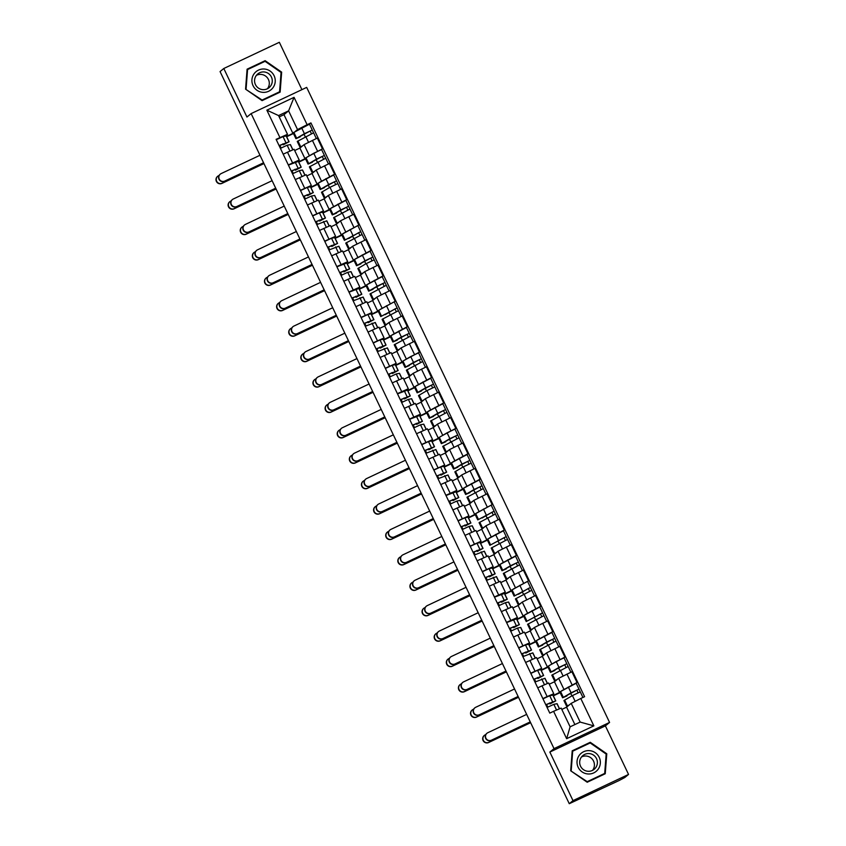 <?xml version="1.0" encoding="UTF-8"?>
<svg xmlns="http://www.w3.org/2000/svg" width="846" height="846" viewBox="0 0 846 846"><rect width="100%" height="100%" fill="white"/><g stroke="black" fill="none" stroke-linecap="round" stroke-linejoin="round"><path stroke-width="1.27" d="M301.916 89.644L279.339 42.3L223.799 68.494L220.066 71.572L569.263 803.7L572.996 800.623L628.546 774.428L605.387 725.879L609.575 722.431L306.675 87.402L251.135 113.597L554.024 748.625L549.847 752.073L572.996 800.623M628.546 774.428L624.813 777.506L618.997 780.583L570.193 803.266M223.799 68.494L246.947 117.044L251.135 113.597M570.225 803.245L569.263 803.7M561.755 690.727L577.025 682.511L571.896 671.756L558.646 678.312L554.458 681.76L549.244 684.224M553.199 695.528L559.946 692.218M553.781 693.731L548.652 682.976L542.022 685.842L547.151 696.596L553.781 693.731L551.994 695.232M547.151 696.596L542.868 698.616M560.137 692.631L553.347 695.835M576.105 683.261L577.025 682.511M542.022 685.842L537.739 687.861M549.636 665.305L564.906 657.088L559.777 646.344L546.527 652.89L542.339 656.348L537.125 658.801M541.08 670.106L547.827 666.807M530.749 673.205L541.662 668.319L539.864 669.821M548.018 667.208L541.229 670.413M563.975 657.85L564.906 657.088M541.662 668.319L536.533 657.564L525.62 662.45M537.517 639.893L552.776 631.676L547.648 620.922L534.397 627.478L530.22 630.926L524.996 633.39M528.951 644.694L535.698 641.384M518.619 647.782L529.533 642.907L527.745 644.409M535.899 641.797L529.099 645.001M551.856 632.438L552.776 631.676M529.533 642.907L524.404 632.152L513.49 637.038M525.387 614.482L540.657 606.265L535.529 595.51L522.278 602.066L518.101 605.514L512.877 607.978M516.832 619.283L523.579 615.973M506.5 622.37L517.414 617.495L515.626 618.986M523.78 616.385L516.98 619.589M539.737 607.026L540.657 606.265M517.414 617.495L512.285 606.741L501.371 611.626M513.268 589.07L528.539 580.853L523.41 570.098L510.159 576.655L505.971 580.102L500.758 582.566M504.713 593.871L511.46 590.561M494.381 596.959L505.295 592.073L503.497 593.575M511.65 590.973L504.861 594.178M518.291 593.881L514.114 596.134L511.322 590.275L528.539 580.853M505.295 592.073L500.166 581.329L489.252 586.204M501.149 563.648L516.409 555.431L511.28 544.687L498.03 551.232L493.853 554.69L488.628 557.144M492.594 568.449L499.341 565.149M482.262 571.547L493.176 566.661L491.378 568.163M499.531 565.551L492.732 568.766M515.489 556.192L516.409 555.431M493.176 566.661L488.047 555.907L477.133 560.792M489.02 538.236L504.29 530.019L499.161 519.264L485.911 525.821L481.734 529.268L476.51 531.732M480.465 543.037L487.211 539.727M470.133 546.135L481.046 541.25L479.259 542.751M487.412 540.139L480.613 543.344M503.37 530.78L504.29 530.019M481.046 541.25L475.917 530.495L465.004 535.381M476.901 512.824L492.171 504.607L487.042 493.853L473.792 500.409L469.604 503.856L464.391 506.32M468.346 517.625L475.092 514.315M458.014 520.713L468.927 515.838L467.14 517.329M475.283 514.728L468.494 517.932M481.924 517.636L477.757 519.899L474.955 514.03L492.171 504.607M468.927 515.838L463.798 505.083L452.885 509.969M464.782 487.412L480.052 479.196L474.923 468.441L461.673 474.997L457.485 478.445L452.272 480.909M456.227 492.213L462.974 488.903M445.895 495.301L456.808 490.416L455.011 491.917M463.164 489.316L456.375 492.52M479.122 479.957L480.052 479.196M456.808 490.416L451.679 479.671L440.766 484.547M452.663 461.99L467.923 453.773L462.794 443.029L449.543 449.586L445.366 453.033L440.142 455.486M444.097 466.791L450.844 463.492M433.765 469.89L444.679 465.004L442.892 466.506M451.045 463.904L444.245 467.108M467.003 454.535L467.923 453.773M444.679 465.004L439.55 454.249L428.647 459.135M440.533 436.578L455.804 428.362L450.675 417.607L437.424 424.163L433.247 427.611L428.023 430.075M431.978 441.379L438.725 438.069M421.646 444.478L432.56 439.592L430.773 441.094M438.926 438.482L432.126 441.686M454.884 429.123L455.804 428.362M432.56 439.592L427.431 428.837L416.518 433.723M428.414 411.167L443.685 402.95L438.556 392.195L425.305 398.752L421.118 402.199L415.904 404.663M419.859 415.968L426.606 412.658M409.527 419.056L420.441 414.18L418.643 415.682M426.796 413.07L420.007 416.274M442.765 403.711L443.685 402.95M420.441 414.18L415.312 403.426L404.399 408.311M416.295 385.755L431.555 377.538L426.426 366.783L413.176 373.34L408.999 376.787L403.775 379.251M407.74 390.556L414.487 387.246M397.409 393.644L408.322 388.758L406.524 390.26M414.677 387.658L407.878 390.863M430.635 378.299L431.555 377.538M408.322 388.758L403.193 378.014L392.28 382.889M404.177 360.343L419.436 352.126L414.307 341.372L401.057 347.928L396.88 351.376L391.656 353.84M395.611 365.144L402.358 361.834M385.279 368.232L396.192 363.346L394.405 364.848M402.559 362.247L395.759 365.451M418.516 352.877L419.436 352.126M396.192 363.346L391.064 352.592L380.15 357.477M392.047 334.921L407.317 326.704L402.188 315.96L388.938 322.506L384.75 325.964L379.537 328.417M383.492 339.722L390.239 336.422M373.16 342.82L384.073 337.935L382.286 339.436M390.429 336.824L383.64 340.029M406.397 327.465L407.317 326.704M384.073 337.935L378.945 327.18L368.031 332.066M379.928 309.509L395.198 301.292L390.069 290.538L376.819 297.094L372.631 300.542L367.418 303.005M371.373 314.31L378.12 311M361.041 317.398L371.954 312.523L370.157 314.025M378.31 311.413L371.521 314.617M384.951 314.321L380.774 316.584L377.982 310.715L395.198 301.292M371.954 312.523L366.826 301.768L355.912 306.654M367.809 284.097L383.069 275.881L377.94 265.126L364.689 271.682L360.512 275.13L355.288 277.594M359.243 288.898L365.99 285.588M348.922 291.986L359.825 287.111L358.038 288.602M366.191 286.001L359.391 289.205M382.149 276.642L383.069 275.881M359.825 287.111L354.707 276.356L343.793 281.232M355.68 258.686L370.95 250.469L365.821 239.714L352.571 246.271L348.393 249.718L343.169 252.182M347.124 263.487L353.871 260.177M336.793 266.575L347.706 261.689L345.919 263.191M354.072 260.589L347.272 263.793M370.03 251.22L370.95 250.469M347.706 261.689L342.577 250.945L331.664 255.82M343.561 233.263L358.831 225.047L353.702 214.302L340.452 220.848L336.264 224.306L331.05 226.76M335.005 238.064L341.752 234.765M324.674 241.163L335.587 236.277L333.789 237.779M341.943 235.167L335.153 238.382M348.584 238.075L344.407 240.338L341.615 234.469L358.831 225.047M335.587 236.277L330.458 225.522L319.545 230.408M331.442 207.852L346.701 199.635L341.583 188.88L328.322 195.437L324.145 198.884L318.921 201.348M322.886 212.653L329.633 209.343M312.555 215.751L323.468 210.866L321.67 212.367M329.824 209.755L323.024 212.959M345.781 200.396L346.701 199.635M323.468 210.866L318.339 200.111L307.426 204.996M319.323 182.44L334.582 174.223L329.454 163.468L316.203 170.025L312.026 173.472L306.802 175.936M310.757 187.241L317.504 183.931M300.425 190.329L311.339 185.454L309.551 186.945M317.705 184.343L310.905 187.548M333.662 174.985L334.582 174.223M311.339 185.454L306.21 174.699L295.296 179.585M307.193 157.028L322.463 148.811L317.335 138.057L304.084 144.613L299.896 148.061L294.683 150.525M298.638 161.829L305.385 158.519M288.306 164.917L299.22 160.031L297.432 161.533M305.586 158.932L298.786 162.136M321.543 149.573L322.463 148.811M299.22 160.031L294.091 149.287L283.177 154.162M305.025 158.815L299.896 148.061M317.155 184.227L312.026 173.472M329.274 209.639L324.145 198.884M341.393 235.051L336.264 224.306M353.522 260.473L348.393 249.718M365.641 285.885L360.512 275.13M377.76 311.296L372.631 300.542M389.879 336.708L384.75 325.964M402.009 362.12L396.88 351.376M414.128 387.542L408.999 376.787M426.247 412.954L421.118 402.199M438.376 438.365L433.247 427.611M450.495 463.777L445.366 453.033M462.614 489.2L457.485 478.445M474.733 514.611L469.604 503.856M486.862 540.023L481.734 529.268M498.981 565.435L493.853 554.69M511.1 590.857L505.971 580.102M523.219 616.269L518.101 605.514M535.349 641.68L530.22 630.926M547.468 667.092L542.339 656.348M559.587 692.504L554.458 681.76M571.219 703.354L580.79 698.479L593.85 725.857L566.64 738.685L553.591 711.317L561.173 708.091L570.109 726.82L580.155 722.082L571.219 703.354L566.587 707.171L561.807 709.424M574.878 724.567L566.587 707.171M286.519 136.407L292.906 133.393L283.97 114.665L288.602 110.847L278.567 115.574L287.503 134.313L276.103 139.336L549.784 713.115L553.591 711.317M279.91 137.538L266.86 110.17L294.059 97.343L307.119 124.711L297.538 129.575L288.602 110.847L294.059 97.343M580.79 698.479L584.597 696.692L310.926 122.913L307.119 124.711M609.575 722.431L554.024 748.625M605.387 725.879L549.847 752.073M572.203 750.804L570.68 770.78L587.209 782.243L605.25 773.741L606.772 753.765L590.254 742.291L572.203 750.804M247.095 69.182L245.562 89.158L262.091 100.632L280.132 92.119L281.655 72.143L265.136 60.679L247.095 69.182M283.97 114.665L279.201 116.917M295.074 131.606L297.538 129.575M287.503 134.313L285.303 136.121M309.425 124.151L310.926 122.913M570.669 693.286L571.907 695.877M293.456 133.52L286.667 136.724M558.55 667.875L559.788 670.466M546.431 642.463L547.658 645.054M534.302 617.041L535.539 619.632M522.183 591.629L523.42 594.22M510.064 566.217L511.301 568.808M497.945 540.806L499.172 543.396M485.816 515.383L487.053 517.974M473.697 489.971L474.934 492.562M461.578 464.56L462.804 467.151M449.448 439.148L450.685 441.739M437.329 413.736L438.566 416.317M425.21 388.314L426.447 390.905M413.091 362.902L414.318 365.493M400.962 337.491L402.199 340.081M388.843 312.079L390.08 314.67M376.724 286.657L377.961 289.247M364.594 261.245L365.832 263.836M352.475 235.833L353.713 238.424M340.356 210.421L341.594 213.012M328.237 184.999L329.464 187.59M316.108 159.587L317.345 162.178M303.989 134.176L305.226 136.766M593.85 725.857L580.155 722.082M566.64 738.685L570.109 726.82M278.567 115.574L266.86 110.17M604.488 774.101L604.52 773.551M589.747 743.148L572.182 751.1M589.461 742.947L590.254 742.291M606.159 754.272L606.772 753.765M279.37 92.478L279.413 91.928M264.629 61.525L247.064 69.478M264.343 61.324L265.136 60.679M281.041 72.65L281.655 72.143M530.273 721.945L491.156 740.398A4.156 4.114 -129.5 0 1 486.725 733.45L486.968 733.249A4.156 4.114 50.5 0 0 491.399 740.197L530.241 721.881M526.667 714.384L487.825 732.71A4.156 4.114 50.5 0 0 486.968 733.249M549.562 702.941L550.027 703.914L553.57 701.926L545.807 704.781M550.027 703.914L555.663 700.911L545.765 704.697M555.769 700.911L552.977 695.052L549.72 695.708L542.973 698.828M547.806 707.097L546.537 704.443M559.523 708.789L557.091 703.682L553.834 704.348L547.087 707.468M530.632 722.696L488.565 742.534A4.156 4.114 -129.5 0 1 484.134 735.586L484.377 735.386A4.156 4.114 50.5 0 0 488.808 742.333L530.601 722.621M485.773 734.592L485.234 734.836A4.156 4.114 50.5 0 0 484.377 735.386M567.983 706.019L566.725 706.431L563.922 700.562L572.414 695.581L580.271 691.901L582.936 697.474M566.725 706.431L569.591 704.697M566.778 695.539L576.835 690.135L578.082 692.8M566.968 695.93L562.611 697.791L571.103 692.811L578.96 689.13L580.229 691.901M562.611 697.791L559.809 691.933L576.126 683.293M576.813 690.135L578.928 689.162M518.154 696.533L479.037 714.986A4.156 4.114 -129.5 0 1 474.606 708.039L474.849 707.838A4.156 4.114 50.5 0 0 479.28 714.785L518.122 696.47M514.548 688.972L475.706 707.288A4.156 4.114 50.5 0 0 474.849 707.838M537.443 677.53L537.908 678.503L541.44 676.514L533.689 679.37M537.908 678.503L543.534 675.499L533.646 679.275M543.65 675.499L540.848 669.63L537.591 670.296L530.844 673.416M535.687 681.686L534.418 679.021M547.415 683.409L544.972 678.27L534.968 682.045M506.035 671.121L466.907 689.575A4.156 4.114 -129.5 0 1 462.487 682.616L462.73 682.415A4.156 4.114 50.5 0 0 467.161 689.374L505.993 671.047M502.418 663.56L463.587 681.876A4.156 4.114 50.5 0 0 462.73 682.415M525.324 652.118L525.789 653.091L529.321 651.092L521.57 653.958M525.789 653.091L531.415 650.088L521.527 653.863M531.531 650.088L528.729 644.218L525.472 644.885L518.725 648.004M523.568 656.274L522.299 653.609M535.296 657.998L532.843 652.858L522.849 656.633M598.323 768.993A11.738 11.633 50.5 0 0 595.277 752.707A11.738 11.633 50.5 0 0 579.055 755.615A11.738 11.633 50.5 0 0 582.101 771.901A11.738 11.633 50.5 0 0 598.323 768.993M595.817 767.512A8.883 8.809 50.5 0 0 582.862 755.584A8.883 8.809 50.5 0 0 582.566 768.94A8.883 8.809 50.5 0 0 595.817 767.512M592.56 770.357A8.883 8.809 50.5 0 0 581.519 756.969M571.209 770.547L572.679 751.195L590.17 742.947L606.17 754.061L604.7 773.413L587.219 781.662L570.817 770.875M604.7 773.413L586.934 782.053M572.139 751.639L572.679 751.195M273.216 87.371A11.738 11.633 50.5 0 0 270.16 71.085A11.738 11.633 50.5 0 0 253.937 73.993A11.738 11.633 50.5 0 0 256.983 90.279A11.738 11.633 50.5 0 0 273.216 87.371M270.699 85.89A8.883 8.809 50.5 0 0 257.744 73.962A8.883 8.809 50.5 0 0 257.459 87.318A8.883 8.809 50.5 0 0 270.699 85.89M267.442 88.735A8.883 8.809 50.5 0 0 256.401 75.347M246.091 88.925L247.571 69.573L265.052 61.324L281.062 72.439L279.582 91.791L262.101 100.04L245.7 89.253M279.582 91.791L261.816 100.441M247.032 70.017L247.571 69.573M518.513 697.284L476.446 717.122A4.156 4.114 -129.5 0 1 472.015 710.164L472.258 709.963A4.156 4.114 50.5 0 0 476.689 716.922L518.471 697.21M473.644 709.17L473.115 709.424A4.156 4.114 50.5 0 0 472.258 709.963M555.864 680.596L554.606 681.009L551.803 675.15L568.131 666.521M554.606 681.009L557.461 679.275M554.659 670.117L564.716 664.723L565.963 667.388M564.694 664.723L566.809 663.75L568.11 666.479M554.839 670.518L550.482 672.38L558.973 667.399L566.831 663.719L564.039 657.85L556.182 661.53L558.973 667.399M550.482 672.38L547.69 666.511L556.182 661.53M506.384 671.861L464.327 691.711A4.156 4.114 -129.5 0 1 459.896 684.752L460.139 684.551A4.156 4.114 50.5 0 0 464.57 691.51L506.352 671.798M461.525 683.758L460.996 684.012A4.156 4.114 50.5 0 0 460.139 684.551M543.745 655.185L542.476 655.597L539.685 649.739L556.002 641.099M542.476 655.597L545.342 653.863M542.529 644.705L552.597 639.312L553.844 641.966M552.575 639.312L554.68 638.339L555.991 641.067M542.72 645.096L538.363 646.968L546.854 641.987L554.68 638.339M538.363 646.968L535.56 641.099L551.888 632.47M493.905 645.71L454.788 664.152A4.156 4.114 -129.5 0 1 450.358 657.205L450.601 657.004A4.156 4.114 50.5 0 0 455.032 663.951L493.874 645.635M490.299 638.138L451.457 656.464A4.156 4.114 50.5 0 0 450.601 657.004M513.205 626.696L513.67 627.679L517.202 625.68L509.44 628.546M513.67 627.679L519.296 624.676L509.398 628.451M519.402 624.676L516.61 618.807L506.606 622.582M511.449 630.852L510.18 628.197M523.177 632.575L520.724 627.436L517.466 628.102L510.72 631.222M481.786 620.287L442.67 638.741A4.156 4.114 -129.5 0 1 438.239 631.793L438.482 631.592A4.156 4.114 50.5 0 0 442.913 638.54L481.755 620.224M478.18 612.726L439.338 631.053A4.156 4.114 50.5 0 0 438.482 631.592M501.075 601.284L501.541 602.257L505.073 600.269L497.321 603.124M501.541 602.257L507.177 599.254L497.279 603.039M507.283 599.254L504.48 593.395L494.487 597.17M499.32 605.44L498.051 602.786M511.058 607.164L508.605 602.024L505.348 602.69L498.601 605.81M469.667 594.875L430.551 613.329A4.156 4.114 -129.5 0 1 426.12 606.381L426.363 606.18A4.156 4.114 50.5 0 0 430.794 613.128L469.636 594.812M466.061 587.314L427.219 605.63A4.156 4.114 50.5 0 0 426.363 606.18M488.956 575.872L489.422 576.845L492.954 574.857L485.202 577.712M489.422 576.845L495.047 573.842L485.16 577.628M495.164 573.842L492.361 567.983L489.104 568.639L482.357 571.759M487.201 580.028L485.932 577.363M498.929 581.752L496.486 576.612L486.482 580.388M494.265 646.45L452.198 666.288A4.156 4.114 -129.5 0 1 447.777 659.341L448.02 659.14A4.156 4.114 50.5 0 0 452.451 666.088L494.233 646.386M449.406 658.347L448.866 658.6A4.156 4.114 50.5 0 0 448.02 659.14M531.616 629.773L530.357 630.185L527.566 624.316L543.883 615.687L542.593 612.885L526.244 621.556L540.467 613.9L541.715 616.554M530.357 630.185L533.223 628.451M526.244 621.556L523.441 615.687L539.769 607.058M540.446 613.9L542.561 612.916M482.146 621.038L440.079 640.877A4.156 4.114 -129.5 0 1 435.648 633.929L435.891 633.728A4.156 4.114 50.5 0 0 440.322 640.676L482.114 620.964M437.287 632.935L436.748 633.178A4.156 4.114 50.5 0 0 435.891 633.728M519.497 604.361L518.238 604.774L515.436 598.905L531.764 590.275M518.238 604.774L521.104 603.039M518.482 594.273L528.348 588.478L529.596 591.143M528.327 588.478L530.442 587.505L534.524 595.986M514.114 596.134L530.463 587.473L527.671 581.604M470.016 595.626L427.96 615.465A4.156 4.114 -129.5 0 1 423.529 608.517L423.772 608.306A4.156 4.114 50.5 0 0 428.203 615.264L469.985 595.552M425.157 607.513L424.629 607.766A4.156 4.114 50.5 0 0 423.772 608.306M507.378 578.939L506.12 579.362L503.317 573.493L519.645 564.864M506.12 579.362L508.975 577.628M506.162 568.459L516.229 563.066L517.477 565.731M516.208 563.066L518.323 562.093L519.624 564.821M506.352 568.861L501.995 570.722L510.487 565.741L518.323 562.093M501.995 570.722L499.203 564.853L515.521 556.224M457.538 569.464L418.421 587.917A4.156 4.114 -129.5 0 1 413.99 580.959L414.233 580.758A4.156 4.114 50.5 0 0 418.664 587.716L457.506 569.39M453.932 561.903L415.09 580.219A4.156 4.114 50.5 0 0 414.233 580.758M476.837 550.46L477.303 551.433L480.835 549.435L473.083 552.301M477.303 551.433L482.929 548.43L473.03 552.205M483.034 548.43L480.242 542.561L476.985 543.227L470.239 546.347M475.082 554.616L473.813 551.952M486.81 556.34L484.356 551.201L474.352 554.976M457.898 570.215L415.841 590.053A4.156 4.114 -129.5 0 1 411.41 583.095L411.653 582.894A4.156 4.114 50.5 0 0 416.084 589.852L457.866 570.141M413.038 582.101L412.51 582.355A4.156 4.114 50.5 0 0 411.653 582.894M495.259 553.527L493.99 553.94L491.198 548.081L507.515 539.452L506.225 536.639L489.876 545.31L504.1 537.654L505.348 540.308M493.99 553.94L496.856 552.205M489.876 545.31L487.074 539.441L503.402 530.812M504.079 537.654L506.194 536.681M445.419 544.052L406.302 562.505A4.156 4.114 -129.5 0 1 401.871 555.547L402.114 555.346A4.156 4.114 50.5 0 0 406.545 562.304L445.387 543.978M441.813 536.48L402.971 554.807A4.156 4.114 50.5 0 0 402.114 555.346M464.708 525.038L465.173 526.022L468.716 524.023L460.954 526.889M465.173 526.022L470.81 523.018L460.911 526.794M470.915 523.018L468.124 517.149L464.866 517.815L458.12 520.935M462.952 529.205L461.683 526.54M474.691 530.918L472.237 525.789L468.98 526.445L462.233 529.564M445.779 544.792L403.711 564.631A4.156 4.114 -129.5 0 1 399.28 557.683L399.524 557.482A4.156 4.114 50.5 0 0 403.954 564.43L445.747 544.729M400.919 556.689L400.38 556.943A4.156 4.114 50.5 0 0 399.524 557.482M483.129 528.115L481.871 528.528L479.069 522.659L495.396 514.03M481.871 528.528L484.737 526.794M482.114 518.027L491.981 512.242L493.229 514.897M477.757 519.899L494.106 511.227L495.375 513.998M491.96 512.242L494.075 511.259M433.3 518.64L394.183 537.083A4.156 4.114 -129.5 0 1 389.752 530.135L389.995 529.934A4.156 4.114 50.5 0 0 394.426 536.882L433.268 518.566M429.694 511.069L390.852 529.395A4.156 4.114 50.5 0 0 389.995 529.934M452.589 499.626L453.054 500.599L456.586 498.611L448.835 501.467M453.054 500.599L458.68 497.596L448.792 501.382M458.796 497.596L455.994 491.738L445.99 495.513M450.833 503.782L449.564 501.128M462.561 505.506L460.118 500.367L456.861 501.033L450.114 504.153M433.66 519.381L391.592 539.219A4.156 4.114 -129.5 0 1 387.161 532.271L387.405 532.071A4.156 4.114 50.5 0 0 391.835 539.018L433.617 519.307M388.79 531.277L388.261 531.531A4.156 4.114 50.5 0 0 387.405 532.071M471.011 502.704L469.752 503.116L466.95 497.247L483.278 488.618M469.752 503.116L472.618 501.382M469.805 492.224L479.862 486.831L481.11 489.485M479.841 486.82L481.956 485.847L486.038 494.328M469.985 492.615L465.628 494.476L474.12 489.496L481.956 485.847M465.628 494.476L462.836 488.618L479.153 479.989M421.181 493.218L382.054 511.671A4.156 4.114 -129.5 0 1 377.633 504.724L377.876 504.523A4.156 4.114 50.5 0 0 382.307 511.47L421.139 493.155M417.564 485.657L378.733 503.973A4.156 4.114 50.5 0 0 377.876 504.523M440.47 474.215L440.935 475.188L444.467 473.2L436.716 476.055M440.935 475.188L446.561 472.184L436.673 475.97M446.677 472.184L443.875 466.326L440.618 466.981L433.871 470.101M438.714 478.371L437.445 475.716M450.442 480.094L447.989 474.955L437.995 478.741M421.53 493.969L379.473 513.808A4.156 4.114 -129.5 0 1 375.042 506.86L375.286 506.659A4.156 4.114 50.5 0 0 379.717 513.607L421.498 493.895M376.671 505.855L376.142 506.109A4.156 4.114 50.5 0 0 375.286 506.659M458.892 477.292L457.623 477.704L454.831 471.835L463.322 466.855L471.18 463.174L473.919 468.917M457.623 477.704L460.488 475.97M457.675 466.812L467.743 461.408L468.991 464.073M457.866 467.204L453.509 469.065L462.001 464.084L469.858 460.404L471.137 463.174M453.509 469.065L450.707 463.206L467.034 454.566M467.722 461.408L469.826 460.436M409.052 467.806L369.935 486.26A4.156 4.114 -129.5 0 1 365.504 479.312L365.747 479.111A4.156 4.114 50.5 0 0 370.178 486.059L409.02 467.732M405.446 460.245L366.604 478.561A4.156 4.114 50.5 0 0 365.747 479.111M428.351 448.803L428.816 449.776L432.348 447.788L424.586 450.643M428.816 449.776L434.442 446.773L424.544 450.548M434.548 446.773L431.756 440.903L428.499 441.57L421.752 444.689M426.596 452.959L425.327 450.294M438.323 454.683L435.87 449.543L425.866 453.319M396.933 442.395L357.816 460.848A4.156 4.114 -129.5 0 1 353.385 453.89L353.628 453.689A4.156 4.114 50.5 0 0 358.059 460.647L396.901 442.321M393.327 434.833L354.485 453.149A4.156 4.114 50.5 0 0 353.628 453.689M416.221 423.381L416.687 424.364L420.219 422.365L412.467 425.231M416.687 424.364L422.323 421.361L412.425 425.136M422.429 421.361L419.627 415.492L409.633 419.278M414.466 427.547L413.197 424.882M426.204 429.26L423.751 424.132L420.494 424.787L413.747 427.907M384.814 416.983L345.697 435.426A4.156 4.114 -129.5 0 1 341.266 428.478L341.509 428.277A4.156 4.114 50.5 0 0 345.94 435.225L384.782 416.909M381.208 409.411L342.366 427.738A4.156 4.114 50.5 0 0 341.509 428.277M404.102 397.969L404.568 398.942L408.1 396.954L400.348 399.809M404.568 398.942L410.194 395.939L400.306 399.724M410.31 395.949L407.508 390.08L397.504 393.855M402.347 402.125L401.078 399.471M414.075 403.849L411.632 398.709L408.375 399.375L401.628 402.495M372.695 391.561L333.567 410.014A4.156 4.114 -129.5 0 1 329.136 403.066L329.39 402.865A4.156 4.114 50.5 0 0 333.81 409.813L372.652 391.497M369.078 383.999L330.236 402.326A4.156 4.114 50.5 0 0 329.39 402.865M391.984 372.557L392.449 373.53L395.981 371.542L388.229 374.397M392.449 373.53L398.075 370.527L388.187 374.313M398.18 370.527L395.389 364.668L392.132 365.324L385.385 368.444M390.228 376.713L388.959 374.059M401.956 378.437L399.502 373.298L396.245 373.964L389.498 377.083M360.565 366.149L321.448 384.602A4.156 4.114 -129.5 0 1 317.017 377.654L317.261 377.453A4.156 4.114 50.5 0 0 321.692 384.401L360.533 366.085M356.959 358.588L318.117 376.904A4.156 4.114 50.5 0 0 317.261 377.453M379.854 347.146L380.319 348.118L383.862 346.13L376.1 348.986M380.319 348.118L385.956 345.115L376.058 348.89M386.062 345.115L383.27 339.246L380.013 339.912L373.266 343.032M378.099 351.302L376.83 348.637M389.837 353.025L387.383 347.886L377.379 351.661M348.446 340.737L309.329 359.19A4.156 4.114 -129.5 0 1 304.898 352.232L305.142 352.031A4.156 4.114 50.5 0 0 309.573 358.99L348.415 340.663M344.84 333.176L305.998 351.492A4.156 4.114 50.5 0 0 305.142 352.031M367.735 321.734L368.2 322.707L371.732 320.708L363.981 323.574M368.2 322.707L373.826 319.703L363.939 323.479M373.943 319.703L371.14 313.834L367.883 314.5L361.136 317.62M365.98 325.89L364.711 323.225M377.707 327.614L375.264 322.474L365.261 326.249M409.411 468.557L367.344 488.396A4.156 4.114 -129.5 0 1 362.923 481.437L363.167 481.237A4.156 4.114 50.5 0 0 367.598 488.195L409.379 468.483M364.552 480.443L364.023 480.697A4.156 4.114 50.5 0 0 363.167 481.237M446.762 451.87L445.504 452.282L442.712 446.424L459.029 437.794M445.504 452.282L448.369 450.548M445.556 441.39L455.613 435.997L456.861 438.662M455.592 435.997L457.707 435.024L459.018 437.752M445.747 441.792L441.39 443.653L449.882 438.672L457.707 435.024M441.39 443.653L438.588 437.784L447.079 432.803L454.937 429.123L457.739 434.981M397.292 443.135L355.225 462.974A4.156 4.114 -129.5 0 1 350.794 456.026L351.037 455.825A4.156 4.114 50.5 0 0 355.468 462.773L397.26 443.071M352.433 455.032L351.894 455.285A4.156 4.114 50.5 0 0 351.037 455.825M434.643 426.458L433.385 426.87L430.582 421.012L446.91 412.372M433.385 426.87L436.25 425.136M433.438 415.978L443.494 410.585L444.742 413.239M433.628 416.369L429.26 418.241L437.752 413.26L445.609 409.57L446.889 412.34M429.26 418.241L426.469 412.372L442.786 403.743M443.473 410.585L445.588 409.601M385.163 417.723L343.106 437.562A4.156 4.114 -129.5 0 1 338.675 430.614L338.918 430.413A4.156 4.114 50.5 0 0 343.349 437.361L385.131 417.66M340.304 429.62L339.775 429.874A4.156 4.114 50.5 0 0 338.918 430.413M422.524 401.046L421.266 401.459L418.463 395.59L426.955 390.609L434.812 386.929L437.551 392.671M421.266 401.459L424.121 399.724M421.308 390.566L431.375 385.173L432.623 387.828M431.354 385.173L433.469 384.19L434.77 386.929M421.498 390.958L417.141 392.819L425.633 387.838L433.469 384.19M417.141 392.819L414.35 386.96L430.667 378.331M373.044 392.311L330.987 412.15A4.156 4.114 -129.5 0 1 326.556 405.202L326.799 405.001A4.156 4.114 50.5 0 0 331.23 411.949L373.012 392.237M328.185 404.208L327.656 404.451A4.156 4.114 50.5 0 0 326.799 405.001M410.405 375.635L409.136 376.047L406.344 370.178L422.662 361.549M409.136 376.047L412.002 374.313M409.189 365.155L419.246 359.751L420.494 362.416M419.235 359.751L421.34 358.778L422.651 361.517M409.379 365.546L405.023 367.407L413.514 362.426L421.371 358.746L418.569 352.877L410.712 356.568L413.514 362.426M405.023 367.407L402.22 361.549L410.712 356.568M360.925 366.9L318.857 386.738A4.156 4.114 -129.5 0 1 314.426 379.78L314.67 379.579A4.156 4.114 50.5 0 0 319.101 386.537L360.893 366.826M316.066 378.786L315.526 379.04A4.156 4.114 50.5 0 0 314.67 379.579M398.276 350.212L397.017 350.625L394.215 344.766L410.543 336.137M397.017 350.625L399.883 348.89M397.07 339.732L407.127 334.339L408.375 337.004M397.26 340.134L392.904 341.995L401.395 337.015L409.253 333.335L410.522 336.095M392.904 341.995L390.101 336.126L406.429 327.497M407.106 334.339L409.221 333.366M348.806 341.477L306.738 361.327A4.156 4.114 -129.5 0 1 302.308 354.368L302.551 354.167A4.156 4.114 50.5 0 0 306.982 361.126L348.764 341.414M303.947 353.374L303.407 353.628A4.156 4.114 50.5 0 0 302.551 354.167M386.157 324.801L384.898 325.213L382.096 319.354L398.424 310.715L397.123 307.912L380.774 316.584M384.898 325.213L387.764 323.479M385.131 314.712L395.008 308.927L396.256 311.582M394.987 308.927L397.102 307.955M336.327 315.325L297.21 333.768A4.156 4.114 -129.5 0 1 292.779 326.82L293.023 326.619A4.156 4.114 50.5 0 0 297.454 333.567L336.285 315.251M332.711 307.754L293.879 326.08A4.156 4.114 50.5 0 0 293.023 326.619M355.616 296.312L356.081 297.295L359.613 295.296L351.862 298.152M356.081 297.295L361.707 294.292L351.82 298.067M361.824 294.292L359.021 288.423L349.017 292.198M353.861 300.467L352.592 297.813M365.588 302.191L363.135 297.052L353.142 300.838M336.676 316.066L294.62 335.904A4.156 4.114 -129.5 0 1 290.189 328.957L290.432 328.756A4.156 4.114 50.5 0 0 294.863 335.703L336.645 316.002M291.817 327.962L291.288 328.216A4.156 4.114 50.5 0 0 290.432 328.756M374.038 299.389L372.769 299.801L369.977 293.932L386.294 285.303M372.769 299.801L375.635 298.067M372.822 288.909L382.889 283.516L384.137 286.17M382.868 283.516L384.972 282.532L389.065 291.013M373.012 289.3L368.655 291.172L377.147 286.181L385.004 282.501L382.18 276.674M368.655 291.172L365.853 285.303L382.202 276.642M324.198 289.903L285.081 308.356A4.156 4.114 -129.5 0 1 280.65 301.409L280.893 301.208A4.156 4.114 50.5 0 0 285.324 308.156L324.166 289.84M320.592 282.342L281.75 300.668A4.156 4.114 50.5 0 0 280.893 301.208M343.497 270.9L343.962 271.873L347.495 269.885L339.732 272.74M343.962 271.873L349.588 268.869L339.69 272.655M349.694 268.869L346.902 263.011L336.898 266.786M341.742 275.056L340.473 272.401M353.469 276.779L351.016 271.64L347.759 272.306L341.012 275.426M324.557 290.654L282.49 310.493A4.156 4.114 -129.5 0 1 278.07 303.545L278.313 303.344A4.156 4.114 50.5 0 0 282.744 310.292L324.526 290.58M279.698 302.551L279.169 302.794A4.156 4.114 50.5 0 0 278.313 303.344M361.908 273.977L360.65 274.39L357.858 268.52L366.35 263.54L374.207 259.859L376.946 265.602M360.65 274.39L363.516 272.655M360.703 263.497L370.76 258.093L372.007 260.758M360.893 263.889L356.536 265.75L365.028 260.769L372.885 257.089L374.165 259.859M356.536 265.75L353.734 259.891L370.062 251.251M370.738 258.093L372.853 257.121M312.079 264.491L272.962 282.945A4.156 4.114 -129.5 0 1 268.531 275.997L268.774 275.796A4.156 4.114 50.5 0 0 273.205 282.744L312.047 264.428M308.473 256.93L269.631 275.246A4.156 4.114 50.5 0 0 268.774 275.796M331.368 245.488L331.833 246.461L335.365 244.473L327.614 247.328M331.833 246.461L337.469 243.458L327.571 247.244M337.575 243.458L334.773 237.599L331.526 238.255L324.779 241.374M329.612 249.644L328.343 246.979M341.35 251.368L338.897 246.228L328.893 250.004M312.438 265.242L270.371 285.081A4.156 4.114 -129.5 0 1 265.94 278.133L266.183 277.922A4.156 4.114 50.5 0 0 270.614 284.88L312.407 265.168M267.579 277.128L267.04 277.382A4.156 4.114 50.5 0 0 266.183 277.922M349.789 248.555L348.531 248.978L345.728 243.109L362.056 234.479M348.531 248.978L351.397 247.233M348.774 238.477L358.641 232.682L359.888 235.347M358.619 232.682L360.734 231.709L362.035 234.437M344.407 240.338L360.734 231.709M299.96 239.08L260.843 257.533A4.156 4.114 -129.5 0 1 256.412 250.575L256.655 250.374A4.156 4.114 50.5 0 0 261.086 257.332L299.928 239.006M296.354 231.518L257.512 249.834A4.156 4.114 50.5 0 0 256.655 250.374M319.249 220.076L319.714 221.049L323.246 219.051L315.495 221.916M319.714 221.049L325.34 218.046L315.452 221.821M325.456 218.046L322.654 212.177L319.397 212.843L312.65 215.963M317.493 224.232L316.224 221.567M329.221 225.956L326.778 220.817L316.774 224.592M300.309 239.83L258.252 259.669A4.156 4.114 -129.5 0 1 253.821 252.711L254.064 252.51A4.156 4.114 50.5 0 0 258.495 259.468L300.277 239.756M255.45 251.717L254.921 251.971A4.156 4.114 50.5 0 0 254.064 252.51M337.67 223.143L336.412 223.556L333.61 217.697L349.937 209.068M336.412 223.556L339.267 221.821M336.454 212.663L346.522 207.27L347.769 209.924M336.645 213.065L332.288 214.926L340.779 209.945L348.637 206.255L349.916 209.025M332.288 214.926L329.496 209.057L345.813 200.428M346.5 207.27L348.615 206.297M287.841 213.668L248.713 232.121A4.156 4.114 -129.5 0 1 244.283 225.163L244.536 224.962A4.156 4.114 50.5 0 0 248.957 231.92L287.799 213.594M284.224 206.096L245.382 224.423A4.156 4.114 50.5 0 0 244.536 224.962M307.13 194.654L307.595 195.638L311.127 193.639L303.376 196.505M307.595 195.638L313.221 192.634L303.333 196.409M313.327 192.634L310.535 186.765L307.278 187.431L300.531 190.551M305.374 198.821L304.105 196.156M317.102 200.534L314.649 195.405L311.391 196.061L304.645 199.18M288.19 214.408L246.133 234.247A4.156 4.114 -129.5 0 1 241.702 227.299L241.945 227.098A4.156 4.114 50.5 0 0 246.376 234.046L288.158 214.345M243.331 226.305L242.802 226.559A4.156 4.114 50.5 0 0 241.945 227.098M325.551 197.731L324.282 198.144L321.491 192.275L329.982 187.294L337.84 183.614L340.578 189.356M324.282 198.144L327.148 196.409M324.335 187.252L334.392 181.858L335.651 184.513M324.526 187.643L320.169 189.515L328.66 184.534L336.518 180.843L337.797 183.614M320.169 189.515L317.366 183.645L333.694 175.016M334.382 181.858L336.486 180.875M275.711 188.256L236.594 206.699A4.156 4.114 -129.5 0 1 232.164 199.751L232.407 199.55A4.156 4.114 50.5 0 0 236.838 206.498L275.68 188.182M272.105 180.684L233.263 199.011A4.156 4.114 50.5 0 0 232.407 199.55M295 169.242L295.466 170.215L299.008 168.227L291.246 171.082M295.466 170.215L301.102 167.212L291.204 170.998M301.208 167.212L298.416 161.353L288.412 165.129M293.245 173.398L291.976 170.744M304.983 175.122L302.53 169.983L299.273 170.649L292.526 173.768M276.071 188.996L234.004 208.835A4.156 4.114 -129.5 0 1 229.573 201.887L229.826 201.686A4.156 4.114 50.5 0 0 234.247 208.634L276.039 188.922M231.212 200.893L230.672 201.137A4.156 4.114 50.5 0 0 229.826 201.686M313.422 172.32L312.163 172.732L309.361 166.863L325.689 158.234M312.163 172.732L315.029 170.998M312.216 161.84L322.273 156.447L323.521 159.101M322.252 156.436L324.367 155.463L325.668 158.202M312.407 162.231L308.05 164.092L316.541 159.111L324.399 155.431L321.596 149.562L313.739 153.253L316.541 159.111M308.05 164.092L305.247 158.234L313.739 153.253M263.592 162.834L224.476 181.287A4.156 4.114 -129.5 0 1 220.045 174.339L220.288 174.139A4.156 4.114 50.5 0 0 224.719 181.086L263.561 162.77M259.986 155.273L221.144 173.589A4.156 4.114 50.5 0 0 220.288 174.139M282.881 143.831L283.347 144.803L286.879 142.815L279.127 145.671M283.347 144.803L288.972 141.8L279.085 145.586M289.089 141.8L286.286 135.942L283.029 136.597L276.282 139.717M281.126 147.987L279.857 145.322M292.864 149.71L290.411 144.571L287.154 145.237L280.407 148.357M263.952 163.585L221.885 183.423A4.156 4.114 -129.5 0 1 217.454 176.476L217.697 176.275A4.156 4.114 50.5 0 0 222.128 183.222L263.91 163.511M219.093 175.471L218.554 175.725A4.156 4.114 50.5 0 0 217.697 176.275M301.303 146.908L300.044 147.32L297.242 141.451L313.57 132.822M300.044 147.32L302.91 145.586M300.097 136.428L310.154 131.024L311.402 133.689M310.133 131.024L312.248 130.051L313.549 132.79M300.277 136.819L295.92 138.681L304.412 133.7L312.248 130.051M295.92 138.681L293.128 132.822L309.446 124.182M304.084 144.613L309.213 155.368M316.203 170.025L321.332 180.78M328.322 195.437L333.451 206.191M340.452 220.848L345.58 231.603M352.571 246.271L357.699 257.015M364.689 271.682L369.818 282.437M376.819 297.094L381.948 307.849M388.938 322.506L394.067 333.261M401.057 347.928L406.186 358.672M413.176 373.34L418.305 384.095M425.305 398.752L430.434 409.506M437.424 424.163L442.553 434.918M449.543 449.586L454.672 460.33M461.673 474.997L466.802 485.752M473.792 500.409L478.921 511.164M485.911 525.821L491.04 536.576M498.03 551.232L503.159 561.987M510.159 576.655L515.288 587.399M522.278 602.066L527.407 612.821M534.397 627.478L539.526 638.233M546.527 652.89L551.655 663.645M558.646 678.312L563.774 689.056M299.579 177.565L304.708 188.32M311.698 202.977L316.827 213.731M323.817 228.388L328.946 239.143M335.947 253.8L341.075 264.555M348.066 279.222L353.194 289.966M360.185 304.634L365.313 315.389M372.314 330.046L377.443 340.801M384.433 355.457L389.562 366.212M396.552 380.88L401.681 391.624M408.671 406.292L413.8 417.046M420.8 431.703L425.929 442.458M432.919 457.115L438.048 467.87M445.038 482.537L450.167 493.281M457.168 507.949L462.297 518.704M469.287 533.361L474.416 544.115M481.406 558.772L486.535 569.527M493.525 584.184L498.654 594.939M505.654 609.606L510.783 620.351M517.773 635.018L522.902 645.773M529.892 660.43L535.021 671.185M287.46 152.153L292.589 162.897M324.515 165.795L329.644 176.55M336.634 191.217L341.763 201.961M348.764 216.629L353.892 227.384M360.882 242.041L366.011 252.795M373.001 267.452L378.13 278.207M385.131 292.875L390.26 303.619M397.25 318.286L402.379 329.041M409.369 343.698L414.498 354.453M421.488 369.11L426.617 379.865M433.617 394.532L438.746 405.276M445.736 419.944L450.865 430.699M457.855 445.356L462.984 456.11M469.985 470.767L475.114 481.522M482.104 496.179L487.233 506.934M494.223 521.601L499.352 532.346M506.342 547.013L511.47 557.768M518.471 572.425L523.6 583.18M530.59 597.836L535.719 608.591M542.709 623.259L547.838 634.003M554.839 648.671L559.967 659.425M566.957 674.082L572.086 684.837M312.396 140.383L317.525 151.138M555.663 700.911L552.861 695.052M552.512 701.577L549.72 695.708M559.439 708.832L556.985 703.682M556.552 710.048L553.834 704.348M564.631 700.076L567.423 705.945M572.414 695.581L575.164 701.345M560.507 691.446L563.309 697.305M568.301 686.952L571.103 692.811M543.534 675.499L540.742 669.63M540.393 676.166L537.591 670.296M547.33 683.441L544.856 678.27M544.464 684.71L541.715 678.936M531.415 650.088L528.623 644.218M528.274 650.754L525.472 644.885M535.201 658.029L532.737 652.858M532.346 659.298L529.585 653.524M552.512 674.664L555.304 680.522M560.295 670.169L563.066 675.965M548.388 666.024L551.19 671.893M540.383 649.252L543.185 655.111M548.176 644.758L550.936 650.553M536.269 640.612L539.061 646.481M544.052 636.118L546.854 641.987M519.296 624.676L516.494 618.807M516.145 625.331L513.353 619.473M523.082 632.618L520.618 627.436M520.227 633.876L517.466 628.102M507.177 599.254L504.375 593.395M504.026 599.92L501.223 594.061M510.963 607.206L508.488 602.024M508.097 608.464L505.348 602.69M495.047 573.842L492.256 567.973M491.907 574.508L489.104 568.639M498.844 581.784L496.369 576.612M495.978 583.053L493.229 577.279M528.264 623.83L531.066 629.699M536.057 619.335L538.817 625.131M524.15 615.201L526.942 621.059M531.933 610.706L534.735 616.565M516.145 598.418L518.936 604.287M523.928 593.924L526.698 599.719M512.02 589.789L514.823 595.647M519.814 585.295L522.606 591.153M504.015 573.006L506.817 578.865M511.809 568.512L514.569 574.307M499.901 564.367L502.704 570.236M507.695 559.872L510.487 565.741M482.929 548.43L480.126 542.561M479.777 549.096L476.985 543.227M486.714 556.372L484.25 551.201M483.859 557.641L481.099 551.867M491.896 547.595L494.699 553.453M499.69 543.1L502.45 548.895M487.782 538.955L490.574 544.824M495.566 534.461L498.368 540.33M470.81 523.018L468.007 517.149M467.658 523.674L464.866 517.815M474.595 530.96L472.131 525.789M471.74 532.219L468.98 526.445M479.777 522.172L482.569 528.041M487.56 517.678L490.331 523.473M475.653 513.543L478.455 519.402M483.447 509.049L486.249 514.918M458.68 497.596L455.888 491.738M455.539 498.262L452.737 492.404M462.476 505.548L460.002 500.367M459.611 506.807L456.861 501.033M467.658 496.761L470.45 502.63M475.441 492.266L478.212 498.061M463.534 488.131L466.336 493.99M471.328 483.637L474.12 489.496M446.561 472.184L443.769 466.326M443.42 472.851L440.618 466.981M450.358 480.137L447.883 474.955M447.492 481.395L444.742 475.621M455.529 471.349L458.331 477.218M463.322 466.855L466.083 472.65M451.415 462.709L454.207 468.578M459.198 458.225L462.001 464.084M434.442 446.773L431.64 440.903M431.291 447.439L428.499 441.57M438.228 454.714L435.764 449.543M435.373 455.983L432.613 450.209M422.323 421.361L419.521 415.492M419.172 422.027L416.38 416.158M426.109 429.303L423.635 424.132M423.243 430.561L420.494 424.787M410.194 395.939L407.402 390.08M407.053 396.605L404.251 390.746M413.99 403.891L411.516 398.709M411.124 405.149L408.375 399.375M398.075 370.527L395.272 364.668M394.923 371.193L392.132 365.324M401.861 378.479L399.397 373.298M399.005 379.738L396.245 373.964M385.956 345.115L383.153 339.246M382.804 345.781L380.013 339.912M389.742 353.057L387.278 347.886M386.886 354.326L384.126 348.552M373.826 319.703L371.034 313.834M370.685 320.37L367.883 314.5M377.623 327.645L375.148 322.474M374.757 328.914L372.007 323.14M443.41 445.937L446.212 451.796M451.204 441.443L453.964 447.238M439.296 437.297L442.088 443.167M447.079 432.803L449.882 438.672M431.291 420.515L434.083 426.384M439.074 416.031L441.845 421.816M427.167 411.886L429.969 417.755M434.96 407.391L437.752 413.26M419.161 395.103L421.964 400.972M426.955 390.609L429.715 396.404M415.048 386.474L417.85 392.333M422.841 381.98L425.633 387.838M407.042 369.691L409.845 375.561M414.836 365.197L417.596 370.992M402.929 361.062L405.72 366.921M394.923 344.28L397.715 350.138M402.707 339.785L405.477 345.58M390.799 335.64L393.602 341.509M398.593 331.146L401.395 337.015M382.804 318.868L385.596 324.727M390.588 314.374L393.358 320.169M378.68 310.228L381.483 316.097M386.474 305.734L389.266 311.603M361.707 294.292L358.916 288.423M358.567 294.947L355.764 289.089M365.504 302.234L363.029 297.052M362.638 303.492L359.888 297.718M370.675 293.446L373.477 299.315M378.469 288.951L381.229 294.746M366.561 284.816L369.353 290.675M374.344 280.322L377.147 286.181M349.588 268.869L346.786 263.011M346.437 269.536L343.645 263.677M353.374 276.822L350.91 271.64M350.519 278.08L347.759 272.306M358.556 268.034L361.358 273.903M366.35 263.54L369.11 269.335M354.442 259.405L357.234 265.263M362.225 254.91L365.028 260.769M337.469 243.458L334.667 237.589M334.318 244.124L331.526 238.255M341.255 251.399L338.791 246.228M338.389 252.668L335.64 246.895M346.437 242.622L349.229 248.481M354.22 238.128L356.991 243.923M342.313 233.982L345.115 239.852M350.107 229.488L352.898 235.357M325.34 218.046L322.548 212.177M322.199 218.712L319.397 212.843M329.136 225.988L326.662 220.817M326.27 227.257L323.521 221.483M334.307 217.211L337.11 223.069M342.101 212.716L344.861 218.511M330.194 208.571L332.996 214.44M337.988 204.076L340.779 209.945M313.221 192.634L310.429 186.765M310.07 193.29L307.278 187.431M317.007 200.576L314.543 195.394M314.152 201.834L311.391 196.061M322.189 191.788L324.991 197.657M329.982 187.294L332.742 193.089M318.075 183.159L320.867 189.018M325.858 178.665L328.66 184.534M301.102 167.212L298.3 161.353M297.951 167.878L295.159 162.02M304.888 175.164L302.424 169.983M302.033 176.423L299.273 170.649M310.07 166.376L312.861 172.246M317.853 161.882L320.623 167.677M305.945 157.747L308.748 163.606M288.972 141.8L286.181 135.942M285.832 142.466L283.029 136.597M292.769 149.753L290.294 144.571M289.903 151.011L287.154 145.237M297.951 140.965L300.742 146.823M305.734 136.47L308.504 142.265M293.826 132.325L296.629 138.194M301.62 127.831L304.412 133.7M576.158 683.261L578.96 689.13M568.152 666.479L570.891 672.221M556.034 641.067L558.772 646.809M551.909 632.438L554.712 638.296M543.915 615.655L546.653 621.398M539.79 607.026L542.593 612.885M519.666 564.832L522.405 570.574M515.552 556.192L518.344 562.061M507.547 539.41L510.286 545.152M503.423 530.78L506.225 536.639M495.418 513.998L498.157 519.74M491.304 505.369L494.106 511.227M479.185 479.946L481.977 485.816M467.055 454.535L469.858 460.404M459.061 437.752L461.8 443.494M446.931 412.34L449.67 418.083M442.818 403.711L445.609 409.57M430.699 378.289L433.49 384.158M422.693 361.517L425.432 367.259M410.564 336.095L413.303 341.837M406.45 327.465L409.253 333.335M398.445 310.683L401.184 316.425M394.331 302.054L397.123 307.912M370.083 251.22L372.885 257.089M362.077 234.448L364.816 240.19M357.964 225.808L360.756 231.677M349.958 209.025L352.697 214.768M345.845 200.396L348.637 206.255M333.715 174.985L336.518 180.843M325.721 158.202L328.46 163.944M313.591 132.79L316.33 138.533M309.477 124.151L312.269 130.02"/></g></svg>
